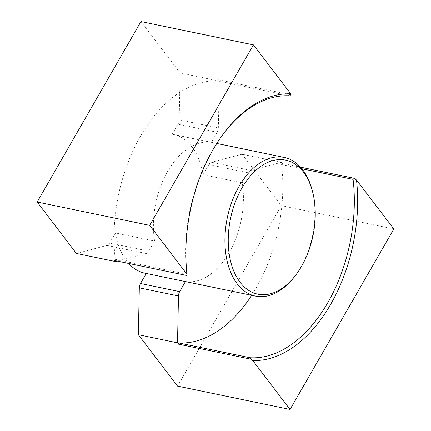 <?xml version="1.0" encoding="UTF-8"?>
<svg xmlns="http://www.w3.org/2000/svg" width="431" height="431" viewBox="0 0 431 431"><rect width="100%" height="100%" fill="white"/><g stroke="black" fill="none" stroke-linecap="round" stroke-linejoin="round"><path stroke-width="0.32" stroke-dasharray="2.15 1.62" d="M312.206 190.335A70.808 43.563 -78.3 0 1 294.233 277.036M393.842 228.974L281.335 205.646L242.125 154.233L281.298 162.358L250.707 170.38A5.899 3.631 101.7 0 0 248.03 172.75L242.227 182.83A70.808 43.563 -78.3 0 1 185.465 281.545L146.292 273.426A70.808 43.563 101.7 0 1 144.875 273.173M242.227 182.83L203.055 174.711A70.808 43.563 101.7 0 0 173.618 134.504A70.808 43.563 101.7 0 0 172.201 134.251L211.373 142.37A70.808 43.563 101.7 0 0 154.61 241.085L115.438 232.966A70.808 43.563 101.7 0 0 128.654 263.46M117.291 261.1L146.131 253.541A5.899 3.631 101.7 0 0 148.808 251.171L154.61 241.085M76.368 253.439L106.958 245.417A5.899 3.631 101.7 0 0 109.641 243.052L115.438 232.966M290.79 94.766L218.291 79.735L219.32 81.082L218.35 127.953A5.899 3.631 -78.3 0 1 217.17 132.285L211.373 142.37M219.32 81.082L180.147 72.963L179.177 119.829A5.899 3.631 -78.3 0 1 177.998 124.166L172.201 134.251M140.937 21.55L180.147 72.963M242.125 154.233L211.535 162.261A5.899 3.631 101.7 0 0 208.857 164.626L203.055 174.711M281.335 205.646L177.556 386.128M218.291 79.735L218.264 81.006A132.764 81.68 101.7 0 0 115.266 259.376L114.791 260.583M224.869 131.918A132.764 81.68 101.7 0 0 224.362 132.559A132.764 81.68 101.7 0 0 186.779 274.202L115.266 259.376M218.264 81.006L289.777 95.833M281.298 162.358L282.046 163.333L300.526 167.163M301.883 168.753L281.572 164.54A132.764 81.68 -78.3 0 1 251.704 295.316M281.572 164.54L282.046 163.333M187.022 275.554L186.779 274.202M146.131 253.541L106.958 245.417M148.808 251.171L109.641 243.052M217.17 132.285L177.998 124.166M218.35 127.953L179.177 119.829M248.03 172.75L208.857 164.626M250.707 170.38L211.535 162.261M216.793 143.453L173.618 134.504M224.362 132.559L225.375 131.261"/><path stroke-width="0.65" d="M295.246 275.738L294.233 277.036A70.808 43.563 -78.3 0 1 256.978 296.372A70.808 43.563 -78.3 0 1 255.556 296.119A70.808 43.563 -78.3 0 1 227.277 217.941A70.808 43.563 -78.3 0 1 284.304 157.45A70.808 43.563 -78.3 0 1 302.702 169.792A70.808 43.563 -78.3 0 1 312.206 190.335L312.62 191.924A68.448 42.109 101.7 0 0 303.435 172.066A68.448 42.109 101.7 0 0 243.935 184.727A68.448 42.109 101.7 0 0 236.646 277.025A68.448 42.109 101.7 0 0 295.246 275.738A68.448 42.109 101.7 0 0 312.62 191.924M128.654 263.46A70.808 43.563 101.7 0 0 144.875 273.173L255.556 296.119M115.54 261.563L114.791 260.583L187.022 275.554L186.995 274.299A135.124 83.135 -78.3 0 1 225.375 131.261A135.124 83.135 -78.3 0 1 290.774 93.818L253.444 44.872L149.665 225.354L37.158 202.026L76.368 253.439L115.54 261.563L117.291 261.1M149.665 225.354L186.995 274.299M290.774 93.818L290.79 94.766L289.777 95.833A132.764 81.68 101.7 0 0 224.869 131.918M253.444 44.872L140.937 21.55L37.158 202.026M300.526 167.163L354.271 178.305L356.512 180.023L393.842 228.974L290.063 409.45L177.556 386.128L138.346 334.715L139.315 287.849A5.899 3.631 -78.3 0 1 140.495 283.512L146.271 273.464M290.063 409.45L252.733 360.505L251.047 359.212L178.547 344.186L177.518 342.834L178.488 295.968A5.899 3.631 -78.3 0 1 179.668 291.631L185.443 281.583M177.518 342.834L138.346 334.715M356.512 180.023A135.124 83.135 -78.3 0 1 252.733 360.505M178.547 344.186L178.574 342.914L250.082 357.735A132.764 81.68 101.7 0 0 353.086 179.366L301.883 168.753M251.704 295.316A132.764 81.68 -78.3 0 1 178.574 342.914M354.271 178.305L353.086 179.366M250.082 357.735L251.047 359.212M178.488 295.968L139.315 287.849M179.668 291.631L140.495 283.512M284.304 157.45L216.793 143.453"/></g></svg>
